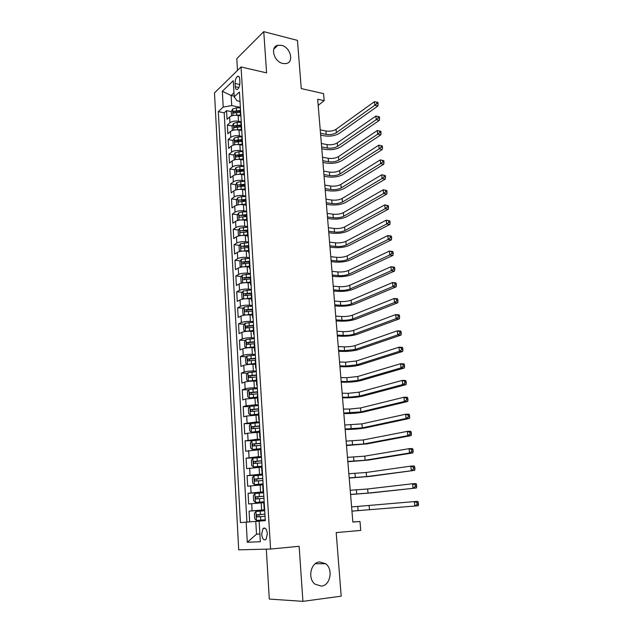 <?xml version="1.0" encoding="UTF-8"?>
<svg xmlns="http://www.w3.org/2000/svg" width="633" height="633" viewBox="0 0 633 633"><rect width="100%" height="100%" fill="white"/><g stroke="black" fill="none" stroke-linecap="round" stroke-linejoin="round"><path stroke-width="0.95" d="M319.61 561.938L325.623 563.726C333.417 569.114 330.418 585.485 321.39 586.134L314.973 584.148C307.329 578.42 310.787 562.326 319.61 561.938M281.495 45.347C290.492 47.182 294.392 62.311 286.156 63.577L282.832 63.482C273.931 61.797 269.816 46.779 277.816 45.283L281.495 45.347M267.371 533.809C266.667 528.974 265.227 527.194 263.043 528.476L261.658 534.117C262.347 538.96 263.795 540.74 266.002 539.451L267.371 533.809M266.303 549.151L269.302 599.063L302.922 601.35L341.195 596.183L336.194 532.59L360.747 530.414L359.987 521.473L352.858 521.94M214.492 92.909L238.704 549.848L270.584 549.04L241.038 66.963L214.492 92.909M241.038 66.963L266.588 72.874L263.755 31.65L236.789 58.671L237.502 70.421M263.755 31.65L297.47 40.385L301.261 88.58L323.566 93.621L324.167 100.671L317.671 99.231L352.866 522.059L359.987 521.473M240.896 116.021L238.143 115.475C234.55 114.961 231.718 115.451 229.629 116.947L227.033 119.281L226.551 110.664L231.33 111.614M234.859 112.318L235.508 112.452M241.244 121.821L238.491 121.283C234.89 120.776 232.05 121.267 229.961 122.747L227.358 125.057L232.2 125.975M235.761 126.655L237.035 126.901M227.358 125.057L227.848 133.753L230.459 131.482C232.556 130.026 235.405 129.543 239.013 130.034L241.774 130.548M242.653 145.21L239.883 144.712C236.267 144.253 233.403 144.728 231.298 146.136L228.663 148.344L228.173 139.577L233.079 140.463M236.695 141.112L238.863 141.507M243.483 159.983L240.769 159.524C237.138 159.089 234.257 159.556 232.137 160.924L229.494 163.061L228.996 154.215L233.965 155.061M237.676 155.694L240.841 156.24M244.148 174.85L241.656 174.455C238.008 174.051 235.12 174.51 232.991 175.839L230.325 177.897L229.826 168.979L234.859 169.786M238.728 170.412L242.937 171.092M244.947 189.876L242.55 189.52C238.894 189.14 235.99 189.591 233.846 190.873L231.172 192.867L230.665 183.871L235.769 184.646M239.954 185.279L244.702 185.991M245.849 205.052L243.46 204.72C239.788 204.372 236.869 204.815 234.716 206.049L232.018 207.964L231.512 198.889L236.687 199.624M241.482 200.305L245.596 200.883M246.767 220.355L244.37 220.055C240.682 219.73 237.755 220.165 235.587 221.352L232.873 223.196L232.358 214.041L237.612 214.729M243.444 215.497L246.498 215.9M247.701 235.8L245.295 235.516C241.592 235.223 238.649 235.65 236.465 236.789L233.743 238.562L233.221 229.328L238.554 229.969M245.572 230.823L247.408 231.045M248.634 251.38L246.221 251.119C242.502 250.858 239.551 251.269 237.359 252.369L234.614 254.055L234.091 244.742L239.503 245.343M247.867 246.269L248.334 246.324M249.584 267.094L247.155 266.857C243.428 266.628 240.461 267.031 238.253 268.076L235.492 269.69L234.962 260.298L240.461 260.843M250.541 282.943L248.104 282.737C244.362 282.54 241.379 282.935 239.155 283.932L236.378 285.467L235.848 275.98L241.434 276.486M251.499 298.942L249.062 298.76C245.295 298.594 242.304 298.982 240.065 299.923L237.272 301.379L236.734 291.813L242.423 292.264M252.472 315.084L250.019 314.925C246.245 314.791 243.238 315.171 240.991 316.065L238.174 317.434L237.636 307.78L243.42 308.176M253.453 331.368L250.992 331.241C247.202 331.138 244.18 331.502 241.917 332.349L239.084 333.631L238.538 323.89L244.433 324.231M254.442 347.802L251.974 347.699C248.168 347.628 245.129 347.984 242.858 348.775L240.01 349.97L239.456 340.15L245.454 340.427M255.439 364.386L252.963 364.307C249.141 364.276 246.087 364.624 243.8 365.352L240.936 366.46L240.374 356.553L246.498 356.767M256.452 381.121L253.96 381.074C250.122 381.074 247.06 381.406 244.757 382.087L241.869 383.107L241.308 373.098L247.55 373.256M257.465 398.007L245.715 398.972L242.811 399.898L242.249 389.801L248.619 389.888M258.493 415.05L246.688 416.008L243.768 416.846L243.191 406.655L249.711 406.671M259.53 432.252L247.669 433.209L244.726 433.945L244.148 423.667L250.818 423.604M260.574 449.612L245.699 451.21L245.113 440.837L252.274 440.679M261.635 467.138L246.68 468.634L246.087 458.157L255.431 457.849M262.695 484.823L247.669 486.215L247.076 475.644L262.56 474.956M263.771 502.681L248.666 503.963L248.065 493.297L263.613 492.411M235.065 83.477L235.254 86.713C235.468 88.96 236.164 89.87 237.343 89.451C239.013 88.145 239.867 85.764 239.899 82.306L239.701 79.046C239.48 76.83 238.791 75.92 237.636 76.324C235.959 77.622 235.096 80.011 235.065 83.477L239.788 84.513M234.17 96.129L231.14 95.496L231.725 105.592L223.212 107.088L218.314 111.653L240.421 522.597L246.174 522.138L247.289 542.252L260.337 541.737L259.126 521.117L265.314 520.627L239.44 91.983L234.21 96.849L236.971 100.774L240.01 101.407M223.212 107.088L222.341 91.271L233.261 80.723L234.21 96.849M264.665 509.842L261.643 510.048L261.215 502.847M263.581 491.92L260.574 492.094L260.147 484.957M262.513 474.172L259.514 474.307L259.095 467.241M261.453 456.591L258.462 456.686L258.05 449.683M260.4 439.167L257.425 439.231L257.014 432.292M259.356 421.91L256.397 421.934L255.985 415.058M258.327 404.804L255.376 404.796L254.964 397.991M257.299 387.863L254.363 387.815L253.96 381.074M256.286 371.073L253.358 370.993L252.963 364.307M255.281 354.433L252.369 354.322L251.974 347.699M254.292 337.943L251.38 337.808L250.992 331.241M253.303 321.604L250.407 321.429L250.019 314.925M252.322 305.415L249.442 305.209L249.062 298.76M251.356 289.36L248.484 289.131L248.104 282.737M250.399 273.456L247.535 273.195L247.155 266.857M249.442 257.694L246.593 257.394L246.221 251.119M248.5 242.059L245.659 241.743L245.295 235.516M247.566 226.574L244.742 226.218L244.37 220.055M246.641 211.216L243.824 210.836L243.46 204.72M245.723 195.993L242.914 195.589L242.55 189.52M244.813 180.903L242.012 180.468L241.656 174.455M243.911 165.941L241.118 165.482L240.769 159.524M243.009 151.105L240.239 150.622L239.883 144.712M242.123 136.396L239.361 135.889L239.013 130.034M226.551 110.664L224.193 112.816L246.917 522.083M261.643 510.048L249.07 511.108L249.671 521.869M248.065 493.297L260.574 492.094M247.076 475.644L259.514 474.307M246.087 458.157L258.462 456.686M245.113 440.837L257.425 439.231M244.148 423.667L256.397 421.934M243.191 406.655L246.102 405.769L255.376 404.796M242.249 389.801L245.137 388.82C247.448 388.164 250.518 387.831 254.363 387.815M241.308 373.098L244.18 372.03C246.474 371.318 249.537 370.97 253.358 370.993M240.374 356.553L243.23 355.39C245.509 354.622 248.555 354.266 252.369 354.322M239.456 340.15L242.289 338.9C244.56 338.077 247.59 337.713 251.38 337.808M238.538 323.89L241.363 322.561C243.61 321.683 246.625 321.311 250.407 321.429M237.636 307.78L240.437 306.364C242.676 305.438 245.675 305.051 249.442 305.209M236.734 291.813L239.519 290.31C241.743 289.336 244.734 288.941 248.484 289.131M235.848 275.98L238.609 274.406C240.825 273.377 243.8 272.973 247.535 273.195M234.962 260.298L237.715 258.636C239.915 257.56 242.874 257.148 246.593 257.394M234.091 244.742L236.821 243.009C239.005 241.877 241.956 241.458 245.659 241.743M233.221 229.328L235.935 227.516C238.111 226.337 241.046 225.91 244.742 226.218M232.358 214.041L235.065 212.158C237.225 210.939 240.144 210.496 243.824 210.836M231.512 198.889L234.194 196.926C236.346 195.668 239.25 195.217 242.914 195.589M230.665 183.871L233.332 181.837C235.468 180.524 238.364 180.073 242.012 180.468M229.826 168.979L232.477 166.875C234.606 165.522 237.486 165.055 241.118 165.482M228.996 154.215L231.631 152.039C233.743 150.638 236.615 150.171 240.239 150.622M228.173 139.577L230.792 137.329C232.897 135.889 235.753 135.407 239.361 135.889M240.73 113.267L240.382 114.296L240.849 115.277M231.725 105.592L240.374 107.357L240.382 114.296M302.922 601.35L299.14 546.295L270.584 549.04M318.177 105.355L324.167 100.671M233.973 92.829L231.14 95.496L222.341 91.271M259.878 533.912L256.515 534.197L259.886 534.015M259.126 521.141L255.779 521.402L256.515 534.197L247.289 542.252M224.193 112.816L218.314 111.653M249.07 511.108L264.673 510.04M241.268 122.169L240.912 123.174L241.276 129.116L241.624 128.127M241.743 130.074L241.276 129.116M242.17 137.108L241.814 138.073L242.17 144.079L242.526 143.113M242.645 144.997L242.17 144.079M243.08 152.173L242.716 153.115L243.08 159.16L243.444 158.234M243.555 160.046L243.08 159.16M243.99 167.373L243.998 174.384L244.362 173.489M244.465 175.23L243.998 174.384M244.916 182.708L244.924 189.734L245.295 188.879M245.39 190.549L244.924 189.734M245.849 198.176L245.857 205.227L246.229 204.404M246.324 206.002L245.857 205.227M246.791 213.78L246.419 214.587L246.799 220.854L247.171 220.062M247.266 221.597L246.799 220.854M247.748 229.534L247.368 230.301L247.748 236.623L248.128 235.872M248.215 237.328L247.748 236.623M248.706 245.422L248.318 246.15L248.706 252.535L249.093 251.815M249.173 253.2L248.706 252.535M249.671 261.453L249.283 262.149L249.671 268.59L250.059 267.909M250.138 269.215L249.671 268.59M250.652 277.634L250.257 278.291L250.652 284.787L251.04 284.146M251.119 285.372L250.652 284.787M251.633 293.965L251.238 294.582L251.633 301.134L252.029 300.533M252.1 301.68L251.633 301.134M252.63 310.439L252.227 311.017L252.63 317.631L253.026 317.078M253.089 318.138L252.63 317.631M253.635 327.071L253.232 327.609L253.627 334.287L254.039 333.765M254.094 334.746L253.627 334.287M254.648 343.854L254.237 344.344L254.64 351.086L255.052 350.611M255.107 351.513L254.64 351.086M255.669 360.794L255.257 361.245L255.661 368.05L256.08 367.615M256.128 368.43L255.661 368.05M256.697 377.893L256.278 378.297L256.697 385.165L257.117 384.777M257.156 385.497L256.697 385.165M257.742 395.15L257.315 395.514L257.734 402.446L258.161 402.097M258.201 402.738L257.734 402.446M258.794 412.566L258.367 412.89L258.786 419.885L259.214 419.584M259.245 420.13L258.786 419.885M259.854 430.155L259.419 430.432L259.846 437.498L260.282 437.237M260.305 437.688L259.846 437.498M260.923 447.911L260.487 448.14L260.915 455.269L261.358 455.056M261.382 455.42L260.915 455.269M262.007 465.833L261.564 466.015L261.999 473.215L262.442 473.049M262.458 473.318L261.999 473.215M263.099 483.929L262.655 484.063L263.091 491.335L263.542 491.216M263.55 491.382L263.091 491.335M264.198 502.198L263.747 502.285L264.19 509.62L264.649 509.557M246.174 522.138L255.779 521.402M264.649 509.62L264.19 509.62M235.381 115.246L240.627 115M240.39 115.918L240.888 115.902M231.52 115.91L231.282 111.724L232.627 108.987L236.346 107.879L240.129 107.784M320.504 133.262L326.193 134.378C330.141 134.94 333.52 134.386 336.345 132.701L374.791 105.268L377.941 105.98L339.391 133.31C335.166 135.818 330.102 136.649 324.207 135.818L320.654 135.122M240.152 110.53L233.498 111.266L233.474 113.046L240.255 112.263M233.498 111.266L240.208 111.448M320.219 129.86L325.908 130.991C329.848 131.561 333.227 130.999 336.044 129.314L374.435 101.684L374.791 105.268L376.833 103.551L378.091 103.836L377.948 102.404L376.682 102.119L376.833 103.551M377.941 105.98L378.091 103.836M376.682 102.119L374.435 101.684M236.054 129.828L241.379 129.543M241.133 130.43L241.766 130.414M232.358 130.469L232.113 126.157L233.466 123.443L237.201 122.359L241.205 122.248M321.643 146.927L327.348 148.003C331.312 148.533 334.707 147.98 337.539 146.35L376.231 119.669L379.389 120.349L340.601 146.927C336.345 149.364 331.265 150.187 325.354 149.396L321.786 148.731M241.023 125.025L234.345 125.761L234.337 127.549L241.133 126.774M234.345 125.761L241.078 125.912M321.35 143.501L327.063 144.585C331.019 145.123 334.414 144.569 337.239 142.923L375.867 116.061L376.231 119.669L378.281 117.96L379.547 118.229L379.396 116.788L378.13 116.512L378.281 117.96M379.389 120.349L379.547 118.229M378.13 116.512L375.867 116.061M236.726 144.53L242.186 144.205M241.869 145.068L242.645 145.044M233.205 145.107L232.952 140.716L234.313 138.026L238.063 136.965L242.154 136.847M322.783 160.711L328.511 161.724C332.483 162.23 335.901 161.684 338.75 160.102L377.679 134.196L380.852 134.845L341.82 160.655C337.539 163.021 332.436 163.828 326.501 163.085L322.933 162.452M241.909 139.648L235.199 140.376L235.199 142.18L242.012 141.412M235.199 140.376L241.956 140.51M322.498 157.253L328.218 158.282C332.19 158.796 335.601 158.25 338.449 156.652L377.315 130.548L380.86 131.292L379.594 131.031L379.737 132.487L381.011 132.748L380.86 131.292M379.737 132.487L377.679 134.196L377.315 130.548L379.594 131.031M380.852 134.845L381.011 132.748M237.399 159.366L243.072 158.994M242.597 159.833L243.333 159.809M234.345 159.88L233.799 155.394L235.167 152.727L238.934 151.698L243.04 151.572M323.946 174.597L329.69 175.563C333.678 176.037 337.104 175.499 339.968 173.964L379.143 148.842L382.324 149.459L343.046 174.486C338.75 176.781 333.623 177.58 327.665 176.876L324.08 176.283M242.795 154.397L236.054 155.125L236.077 156.929L242.906 156.169M236.054 155.125L242.843 155.227M323.653 171.116L329.397 172.097C333.377 172.572 336.803 172.041 339.66 170.491L378.779 145.171L382.34 145.922L381.066 145.669L381.208 147.141L382.482 147.386L382.34 145.922M381.208 147.141L379.143 148.842L378.779 145.171L381.066 145.669M382.324 149.459L382.482 147.386M238.079 174.336L243.966 173.909M243.317 174.724L244.069 174.692M235.381 174.779L234.906 174.668L234.645 170.198L236.03 167.563L239.82 166.558L243.934 166.424M325.109 188.602L330.869 189.512C334.873 189.955 338.315 189.433 341.195 187.938L380.623 163.615L383.812 164.2L344.281 188.436C339.961 190.66 334.81 191.443 328.836 190.778L325.243 190.216M243.689 169.272L236.924 169.992L236.956 171.812L243.8 171.06M236.924 169.992L243.737 170.071M324.816 185.089L330.576 186.015C334.572 186.466 338.006 185.936 340.886 184.432L380.251 159.912L383.827 160.671L382.546 160.434L382.696 161.921L383.978 162.159L383.827 160.671M382.696 161.921L380.623 163.615L380.251 159.912L382.546 160.434M383.812 164.2L383.978 162.159M238.76 189.433L244.876 188.951M244.029 189.742L244.924 189.71M236.41 189.813L235.769 189.639L235.508 185.137L236.9 182.518L240.706 181.544L244.836 181.394M326.28 202.71L332.064 203.573C336.076 203.984 339.533 203.47 342.437 202.022L382.11 178.514L385.307 179.068L345.531 202.489C341.179 204.641 336.012 205.416 330.022 204.799L326.414 204.269M244.591 184.274L237.794 184.986C237.043 185.928 237.059 186.537 237.85 186.814L244.702 186.086M237.794 184.986L244.639 185.042M325.987 199.173L331.763 200.044C335.775 200.463 339.233 199.949 342.129 198.493L381.739 174.779L385.331 175.555L384.049 175.333L384.199 176.829L385.481 177.05L385.331 175.555M384.199 176.829L382.11 178.514L381.739 174.779L384.049 175.333M385.307 179.068L385.481 177.05M239.448 204.665L245.794 204.127M244.718 204.894L245.833 204.855M237.446 204.981L236.639 204.744L236.378 200.202L237.771 197.615L241.6 196.657L245.754 196.507M327.467 216.945L333.267 217.744C337.294 218.124 340.768 217.617 343.679 216.225L383.606 193.548L386.818 194.062L346.789 216.66C342.413 218.741 337.223 219.493 331.209 218.931L327.593 218.432M245.509 199.411L238.681 200.115C237.913 201.065 237.937 201.682 238.752 201.951L245.62 201.231M238.681 200.115L245.549 200.147M327.174 213.376L332.966 214.191C336.993 214.579 340.459 214.073 343.371 212.664L383.234 189.773L386.842 190.565L385.56 190.351L385.711 191.862L386.992 192.068L386.842 190.565M385.711 191.862L383.606 193.548L383.234 189.773L385.56 190.351M386.818 194.062L386.992 192.068M240.136 220.031L246.712 219.429M245.398 220.181L246.751 220.126M238.475 220.292L237.517 219.975L237.248 215.394L238.657 212.83L242.502 211.905L246.672 211.746M328.662 231.29L334.485 232.034C338.52 232.382 342.01 231.884 344.938 230.547L385.125 208.708L388.346 209.191L348.055 230.95C343.656 232.952 338.441 233.696 332.412 233.173L328.78 232.715M246.427 214.674L239.567 215.378C238.799 216.336 238.823 216.953 239.654 217.222L246.538 216.518M239.567 215.378L246.466 215.378M328.361 227.69L334.177 228.45C338.212 228.806 341.693 228.307 344.629 226.954L384.745 204.902L388.369 205.701L387.079 205.503L387.23 207.031L388.52 207.22L388.369 205.701M387.23 207.031L385.125 208.708L384.745 204.902L387.079 205.503M388.346 209.191L388.52 207.22M240.833 235.539L247.645 234.875M246.055 235.603L247.685 235.539M239.511 235.745L238.404 235.341L238.135 230.721L239.551 228.189L247.598 227.12M329.864 245.754L335.704 246.443C339.755 246.759 343.26 246.269 346.211 244.979L386.652 224.003L389.881 224.446L349.337 245.351C344.914 247.281 339.676 248.009 333.623 247.535L329.983 247.107M247.392 230.072L240.461 230.768C239.685 231.741 239.717 232.358 240.572 232.627L247.463 231.931M240.461 230.768L247.392 230.744M329.564 242.123L335.395 242.827C339.446 243.151 342.944 242.661 345.895 241.355L386.265 220.165L389.912 220.972L388.615 220.79L388.773 222.325L390.063 222.507L389.912 220.972M388.773 222.325L386.652 224.003L386.265 220.165L388.615 220.79M389.881 224.446L390.063 222.507M241.537 251.182L248.579 250.454M246.68 251.166L248.619 251.079M240.54 251.333L239.298 250.85L239.029 246.182L240.445 243.681L248.54 242.629M331.083 260.337L336.938 260.962C341.005 261.247 344.518 260.772 347.485 259.53L388.195 239.424L391.431 239.836L350.627 259.87C346.172 261.722 340.91 262.434 334.841 262.015L331.186 261.627M248.532 245.596L241.355 246.308C240.587 247.274 240.627 247.899 241.482 248.176L248.405 247.479M243.452 246.53L248.326 246.253M330.774 256.674L336.629 257.322C340.689 257.615 344.202 257.133 347.169 255.882L387.807 235.555L391.044 235.982L391.463 236.378L390.165 236.212L390.324 237.763L391.621 237.929L391.463 236.378M390.324 237.763L388.195 239.424L387.807 235.555L390.165 236.212M391.431 239.836L391.621 237.929M242.249 266.968L249.529 266.169M247.274 266.865L249.56 266.762M241.569 267.071L240.192 266.485L239.923 261.777L241.355 259.308L249.481 258.272M332.301 275.038L338.18 275.608C342.263 275.861 345.792 275.387 348.775 274.208L389.746 254.988L392.998 255.368L351.924 274.516C347.446 276.281 342.16 276.985 336.068 276.605L332.404 276.257M249.663 261.263L242.249 261.983C241.497 262.948 241.545 263.573 242.392 263.858L249.347 263.17M243.634 263.55L244.37 262.173L249.331 261.888M332.001 271.351L337.872 271.937C341.947 272.19 345.476 271.723 348.459 270.52L389.358 251.087L392.61 251.467L393.03 251.918L391.732 251.768L391.89 253.327L393.188 253.485L393.03 251.918M391.89 253.327L389.746 254.988L389.358 251.087L391.732 251.768M392.998 255.368L393.188 253.485M242.969 282.888L250.486 282.025M247.804 282.714L250.518 282.587M242.597 282.943L241.102 282.263L240.833 277.515L242.273 275.07L250.431 274.057M333.536 289.859L339.43 290.373C343.529 290.587 347.074 290.128 350.081 288.996L391.313 270.687L394.581 271.027L353.23 289.273C348.736 290.966 343.426 291.647 337.31 291.322L333.631 291.014M250.613 277.072L243.159 277.792C242.415 278.757 242.463 279.39 243.317 279.683L250.304 279.003M244.567 279.382L245.232 277.974L250.636 277.65M333.227 286.148L339.122 286.67C343.213 286.891 346.757 286.433 349.756 285.285L390.925 266.746L394.185 267.102L394.612 267.601L393.307 267.458L393.465 269.033L394.77 269.175L394.612 267.601M393.465 269.033L391.313 270.687L390.925 266.746L393.307 267.458M394.581 271.027L394.77 269.175M243.713 298.958L251.443 298.024M248.152 298.713L251.475 298.547M243.159 291.038L243.634 298.966L242.02 298.183L241.743 293.388L243.191 290.974L251.396 289.985M334.786 304.813L340.696 305.256C344.803 305.438 348.372 304.995 351.386 303.919L392.895 286.527L396.171 286.828L354.551 304.156C350.025 305.771 344.692 306.435 338.56 306.166L334.873 305.889M251.578 293.024L244.069 293.744C243.341 294.709 243.396 295.342 244.243 295.643L251.261 294.97M245.517 295.358L246.142 293.91L251.61 293.562M334.469 301.063L340.38 301.522C344.487 301.719 348.047 301.268 351.062 300.177L392.5 282.555L395.775 282.864L396.211 283.418L394.897 283.291L395.063 284.882L396.369 285L396.211 283.418M395.063 284.882L392.895 286.527L392.5 282.555L394.897 283.291M396.171 286.828L396.369 285M252.361 306.055L244.124 307.021L242.668 309.41L242.945 314.237L244.591 315.099L252.417 314.166M248.136 314.886L252.448 314.656M336.036 319.887L341.97 320.266C346.093 320.417 349.677 319.981 352.708 318.961L394.494 302.511L397.777 302.772L355.888 319.167C351.331 320.694 345.974 321.342 339.818 321.121L336.123 320.891M252.551 309.118L244.987 309.838C244.275 310.811 244.338 311.444 245.185 311.752L252.235 311.088M246.474 311.476L247.068 309.98L252.583 309.624M335.719 316.104L341.654 316.5C345.768 316.658 349.345 316.223 352.383 315.187L394.09 298.499L397.374 298.776L397.817 299.369L396.503 299.259L396.669 300.865L397.983 300.976L397.817 299.369M396.669 300.865L394.494 302.511L394.09 298.499L396.503 299.259M397.777 302.772L397.983 300.976M253.342 322.268L245.066 323.218L243.602 325.568L243.879 330.442L245.541 331.368L253.398 330.45M245.541 331.368L246.174 331.399M248.381 331.233L253.429 330.901M337.302 335.086L343.26 335.403C347.39 335.514 350.991 335.094 354.045 334.129L396.1 318.628L399.399 318.858L357.226 334.303C352.652 335.743 347.272 336.376 341.092 336.21L337.381 336.012M253.532 325.362L245.921 326.082L246.126 328.005L253.327 327.34M247.448 327.736L247.994 326.201L253.556 325.829M336.985 331.273L342.936 331.605C347.066 331.732 350.658 331.304 353.712 330.323L395.696 314.585L398.996 314.823L399.447 315.471L398.125 315.376L398.292 316.998L399.605 317.093L399.447 315.471M398.292 316.998L396.1 318.628L395.696 314.585L398.125 315.376M399.399 318.858L399.605 317.093M254.331 338.623L246.015 339.549L244.536 341.875L244.821 346.797L246.49 347.778L254.387 346.884M246.49 347.778L247.653 347.826M248.824 347.739L254.411 347.303M338.576 350.413L344.55 350.666L355.39 349.424L397.73 334.897L401.037 335.086L358.587 349.566C353.974 350.919 348.569 351.537 342.374 351.426L338.647 351.268M254.521 341.749L246.854 342.469L247.084 344.399L254.64 343.727M248.429 344.146L248.935 342.564L254.545 342.176M338.259 346.567L344.225 346.837C348.372 346.924 351.98 346.504 355.05 345.586L397.318 330.822L400.626 331.012L401.085 331.716L399.763 331.637L399.921 333.274L401.251 333.354L401.085 331.716M399.921 333.274L397.73 334.897L397.318 330.822L399.763 331.637M401.037 335.086L401.251 333.354M255.328 355.129L246.973 356.039L245.485 358.325L245.77 363.295L247.456 364.339L255.392 363.469M247.456 364.339L249.355 364.394M249.402 364.394L255.408 363.848M339.866 365.866L345.855 366.056L356.743 364.845L399.368 351.315L402.683 351.457L359.948 364.956C355.311 366.222 349.883 366.824 343.664 366.76L339.929 366.649M255.518 358.286L247.804 359.006L248.049 360.952L255.637 360.28M249.418 360.707L249.885 359.077L255.542 358.674M339.541 361.997L345.531 362.203L356.403 360.976L398.956 347.193L402.272 347.351L402.738 348.11L401.409 348.047L401.575 349.701L402.904 349.756L402.738 348.11M401.575 349.701L399.368 351.315L398.956 347.193L401.409 348.047M402.683 351.457L402.904 349.756M256.333 371.793L247.938 372.671L246.443 374.926L246.728 379.935L248.421 381.05L256.397 380.204M248.421 381.05L256.412 380.544M341.163 381.462L347.177 381.58L358.112 380.401L401.021 367.876L404.352 367.987L361.324 380.473C356.664 381.652 351.212 382.237 344.969 382.229L341.219 382.158M256.523 374.973L248.753 375.693L249.022 377.648L256.642 376.983M250.423 377.418L250.842 375.741L256.547 375.322M340.839 377.553L346.844 377.687L357.772 376.5L400.61 363.722L403.933 363.84L404.408 364.648L403.079 364.608L403.245 366.27L404.574 366.309L404.408 364.648M403.245 366.27L401.021 367.876L400.61 363.722L403.079 364.608M404.352 367.987L404.574 366.309M257.346 388.599L248.911 389.461L247.408 391.685L247.701 396.741L249.402 397.912L257.409 397.089M249.402 397.912L257.433 397.389M342.469 397.184L348.506 397.239L359.489 396.092L402.691 384.595L406.03 384.658L362.717 396.123C358.025 397.207 352.549 397.777 346.283 397.833L342.524 397.801M257.536 391.811L249.719 392.531L250.003 394.501L257.663 393.845M251.443 394.28L251.807 392.555L257.56 392.128M342.144 393.235L348.174 393.315L359.14 392.159L402.272 380.401L405.611 380.473L406.093 381.343L404.756 381.311L404.922 382.997L406.259 383.02L406.093 381.343M404.922 382.997L402.691 384.595L402.272 380.401L404.756 381.311M406.03 384.658L406.259 383.02M258.367 405.563L249.893 406.402L248.381 408.586L248.674 413.689L250.391 414.931L258.438 414.132M250.391 414.931L258.454 414.393M343.79 413.04L360.881 411.917L404.376 401.464L407.731 401.48L364.117 411.909C359.394 412.906 353.894 413.46 347.612 413.571L343.838 413.578M258.565 408.807L250.692 409.527L250.992 411.513L258.691 410.857M252.472 411.292L252.781 409.527L258.581 409.084M343.458 409.06L349.511 409.068L360.533 407.953L403.957 397.231L407.304 397.263L407.787 398.189L406.449 398.173L406.623 399.866L407.961 399.882L407.787 398.189M406.623 399.866L404.376 401.464L403.957 397.231L406.449 398.173M407.731 401.48L407.961 399.882M259.403 422.686L250.89 423.501L249.362 425.653L249.663 430.804L251.388 432.11L259.475 431.342M251.388 432.11L259.49 431.556M345.127 429.032L362.282 427.876L406.077 418.484L409.44 418.46L365.534 427.837C360.778 428.731 355.255 429.269 348.949 429.435L345.159 429.49M259.601 425.962L251.681 426.682L251.997 428.676L259.728 428.027M253.524 428.47L253.77 426.658L259.617 426.191M344.787 425.02L361.934 423.873L405.65 414.219L409.013 414.204L409.504 415.185L408.158 415.193L408.332 416.902L409.678 416.894L409.504 415.185M408.332 416.902L406.077 418.484L405.65 414.219L408.158 415.193M409.44 418.46L409.678 416.894M260.448 439.967L251.887 440.758L250.359 442.871L250.652 448.069L252.393 449.446L260.519 448.702M252.393 449.446L260.535 448.884M346.465 445.165L363.698 443.978L407.794 435.67L411.165 435.599L366.958 443.891L346.496 445.537M260.646 443.274L252.67 443.994L253.002 445.996L260.772 445.363M254.585 445.806L254.767 443.939L260.654 443.464M346.132 441.122L363.342 439.935L407.367 431.358L410.73 431.302L411.236 432.339L409.883 432.363L410.057 434.096L411.41 434.064L411.236 432.339M410.057 434.096L407.794 435.67L407.367 431.358L409.883 432.363M411.165 435.599L411.41 434.064M261.5 457.414L252.899 458.181L251.356 460.254L251.657 465.5L253.406 466.948L261.579 466.228M253.406 466.948L261.587 466.363M347.826 461.441L365.122 460.215L409.527 453.006L412.906 452.896L368.39 460.088L347.849 461.726M261.698 460.745L253.675 461.465L254.023 463.483L261.825 462.85M255.677 463.301L255.772 461.394L261.706 460.895M347.485 457.358L364.766 456.14L409.092 448.662L412.471 448.56L412.985 449.659L411.632 449.699L411.806 451.44L413.159 451.4L412.985 449.659M411.806 451.44L409.527 453.006L409.092 448.662L411.632 449.699M412.906 452.896L413.159 451.4M262.56 475.019L253.92 475.763L252.369 477.796L252.67 483.09L254.434 484.609L263.099 483.881M254.434 484.609L262.774 484M349.187 477.86L366.562 476.594L414.67 470.351L369.846 476.427L349.202 478.057M262.766 478.382L254.688 479.102L255.052 481.135L262.893 480.51M256.792 480.961L256.784 478.999L262.774 478.493M348.846 473.737L366.206 472.479L410.833 466.117L414.227 465.975L414.75 467.138L413.389 467.194L413.563 468.95L414.924 468.895L414.75 467.138M413.563 468.95L411.276 470.509L410.833 466.117L413.389 467.194M414.67 470.351L414.924 468.895M263.637 492.79L254.949 493.503L253.39 495.504L253.698 500.853L255.471 502.444L264.175 501.74M255.471 502.444L264.175 501.787M350.571 494.413L368.018 493.115L416.443 487.972L371.31 492.909L350.579 494.523M263.842 496.185L255.708 496.897L256.088 498.954L263.969 498.337M257.94 498.788L257.813 496.778L263.842 496.248M350.223 490.266L367.654 488.969L412.597 483.747L416 483.557L416.53 484.775L415.161 484.854L415.343 486.627L416.704 486.548L416.53 484.775M415.343 486.627L413.04 488.178L412.597 483.747L415.161 484.854M416.443 487.972L416.704 486.548M256.515 520.445L265.259 519.764L256.515 520.445L254.727 518.775L254.419 513.379L255.954 511.472L256.468 520.397M255.954 511.472L264.721 510.728M351.956 511.124L418.239 505.759L351.956 511.14M264.926 514.162L256.737 514.874L257.14 516.939L265.053 516.33M259.182 516.773L258.85 514.724L264.926 514.178M351.608 506.93L417.788 501.296L418.326 502.586L416.957 502.681L417.139 504.469L418.508 504.374L418.326 502.586M417.139 504.469L414.821 506.012L414.37 501.534L416.957 502.681M418.239 505.759L418.508 504.374M238.491 121.283L238.143 115.475M229.961 122.747L229.629 116.947M252.1 510.807L251.689 503.623M251.072 492.893L250.668 485.772M250.059 475.138L249.663 468.088M249.062 457.556L248.658 450.561M248.065 440.133L247.669 433.209M247.084 422.868L246.688 416.008M246.102 405.769L245.715 398.972M245.137 388.82L244.757 382.087M244.18 372.03L243.8 365.352M243.23 355.39L242.858 348.775M242.289 338.9L241.917 332.349M241.363 322.561L240.991 316.065M240.437 306.364L240.065 299.923M239.519 290.31L239.155 283.932M238.609 274.406L238.253 268.076M237.715 258.636L237.359 252.369M236.821 243.009L236.465 236.789M235.935 227.516L235.587 221.352M235.065 212.158L234.716 206.049M234.194 196.926L233.846 190.873M233.332 181.837L232.991 175.839M232.477 166.875L232.137 160.924M231.631 152.039L231.298 146.136M230.792 137.329L230.459 131.482M238.91 87.504L235.254 86.713M232.596 109.05L232.968 115.507M236.607 112.358L236.774 115.103M236.346 107.879L236.505 110.625M325.908 130.991L326.193 134.378M336.044 129.314L336.345 132.701M233.435 123.506L233.814 130.082M237.47 126.877L237.636 129.646M237.201 122.359L237.367 125.128M327.063 144.585L327.348 148.003M337.239 142.923L337.539 146.35M234.281 138.089L234.669 144.775M238.332 141.523L238.499 144.316M238.063 136.965L238.23 139.758M328.218 158.282L328.511 161.724M338.449 156.652L338.75 160.102M235.136 152.798L235.531 159.595M239.211 156.288L239.377 159.112M238.934 151.698L239.1 154.507M329.397 172.097L329.69 175.563M339.66 170.491L339.968 173.964M235.99 167.626L236.394 174.55M240.089 171.187L240.255 174.035M239.82 166.558L239.986 169.391M330.576 186.015L330.869 189.512M340.886 184.432L341.195 187.938M236.861 182.589L237.272 189.631M240.975 186.213L241.149 189.085M240.706 181.544L240.872 184.401M331.763 200.044L332.064 203.573M342.129 198.493L342.437 202.022M237.739 197.678L238.15 204.839M241.877 201.373L242.043 204.269M241.6 196.657L241.766 199.545M332.966 214.191L333.267 217.744M343.371 212.664L343.679 216.225M238.625 212.902L239.045 220.181M242.779 216.66L242.953 219.58M242.502 211.905L242.668 214.816M334.177 228.45L334.485 232.034M344.629 226.954L344.938 230.547M239.511 228.252L239.947 235.666M243.689 232.082L243.863 235.033M243.412 227.287L243.586 230.23M335.395 242.827L335.704 246.443M345.895 241.355L346.211 244.979M240.413 243.745L240.849 251.277M244.615 247.645L244.789 250.621M244.33 242.803L244.504 245.77M336.629 257.322L336.938 260.962M347.169 255.882L347.485 259.53M241.315 259.364L241.766 267.039M245.541 263.344L245.723 266.343M245.256 258.462L245.43 261.453M337.872 271.937L338.18 275.608M348.459 270.52L348.775 274.208M244.37 262.173L242.281 261.967M242.233 275.133L242.684 282.935M246.482 279.177L246.656 282.207M246.19 274.255L246.364 277.27M339.122 286.67L339.43 290.373M349.756 285.285L350.081 288.996M245.303 277.958L243.199 277.776M247.424 295.16L247.606 298.214M247.131 290.191L247.313 293.237M340.38 301.522L340.696 305.256M351.062 300.177L351.386 303.919M246.237 293.886L244.132 293.72M244.085 307.084L244.552 315.076M248.381 311.278L248.563 314.364M248.081 306.269L248.263 309.339M341.654 316.5L341.97 320.266M352.383 315.187L352.708 318.961M247.186 309.956L245.066 309.814M245.026 323.273L245.493 331.344M249.339 327.546L249.521 330.655M249.038 322.49L249.228 325.591M342.936 331.605L343.26 335.403M353.712 330.323L354.045 334.129M248.136 326.169L246.015 326.042M245.976 339.612L246.451 347.754M250.312 343.964L250.494 347.098M250.011 338.861L250.193 341.986M344.225 346.837L344.55 350.666M355.05 345.586L355.39 349.424M249.101 342.524L246.973 342.429M246.933 356.094L247.408 364.307M251.293 360.525L251.475 363.69M250.984 355.374L251.174 358.531M345.531 362.203L345.855 366.056M356.403 360.976L356.743 364.845M250.075 359.03L247.93 358.958M247.899 372.734L248.381 381.019M252.282 377.244L252.472 380.433M251.974 372.046L252.163 375.227M346.844 377.687L347.177 381.58M357.772 376.5L358.112 380.401M251.056 375.685L248.904 375.638M248.872 389.517L249.362 397.888M253.279 394.114L253.469 397.334M252.971 388.868L253.16 392.08M348.174 393.315L348.506 397.239M359.14 392.159L359.489 396.092M252.045 392.5L249.885 392.476M249.853 406.457L250.344 414.9M254.284 411.134L254.482 414.386M253.975 405.84L254.165 409.084M349.511 409.068L349.843 413.025M360.533 407.953L360.881 411.917M253.042 409.464L250.874 409.464M250.85 423.556L251.341 432.078M255.305 428.319L255.495 431.603M254.988 422.971L255.178 426.246M350.856 424.957L351.196 428.952M361.934 423.873L362.282 427.876M254.047 426.579L251.879 426.61M251.847 440.813L252.345 449.414M256.325 445.656L256.523 448.971M256.009 440.267L256.207 443.567M352.217 440.979L352.557 445.007M363.342 439.935L363.698 443.978M255.067 443.86L252.884 443.915M252.86 458.229L253.366 466.909M257.362 463.166L257.56 466.505M257.045 457.722L257.235 461.053M353.586 457.145L353.934 461.212M364.766 456.14L365.122 460.215M256.096 461.299L253.904 461.378M253.88 475.81L254.387 484.577M258.406 480.835L258.612 484.205M258.082 475.336L258.28 478.706M354.971 473.452L355.319 477.551M366.206 472.479L366.562 476.594M257.125 478.904L254.925 479.007M254.909 493.558L255.423 502.404M259.467 498.669L259.665 502.072M259.134 493.123L259.34 496.517M356.371 489.902L356.719 494.033M367.654 488.969L368.018 493.115M258.177 496.676L255.961 496.81M260.527 516.67L260.733 520.112M260.195 511.076L260.4 514.502M357.78 506.495L358.136 510.665M369.11 505.601L369.482 509.779M259.229 514.613L257.014 514.771M325.623 563.726L315.313 563.71M265.251 528.294L263.043 528.476M238.965 76.625L237.636 76.324M277.816 45.283L273.788 49.113M244.33 262.189L242.249 261.975M245.232 277.974L243.159 277.792M246.142 293.91L244.069 293.744M247.068 309.98L244.987 309.838M247.994 326.201L245.921 326.082M248.935 342.564L246.854 342.469M249.885 359.077L247.804 359.006M250.842 375.741L248.753 375.693M251.807 392.555L249.719 392.531M252.781 409.527L250.692 409.527M253.77 426.658L251.681 426.682M254.767 443.939L252.67 443.994M255.772 461.386L253.675 461.465M256.784 478.999L254.688 479.102M257.813 496.778L255.708 496.897M258.85 514.716L256.737 514.874"/></g></svg>
